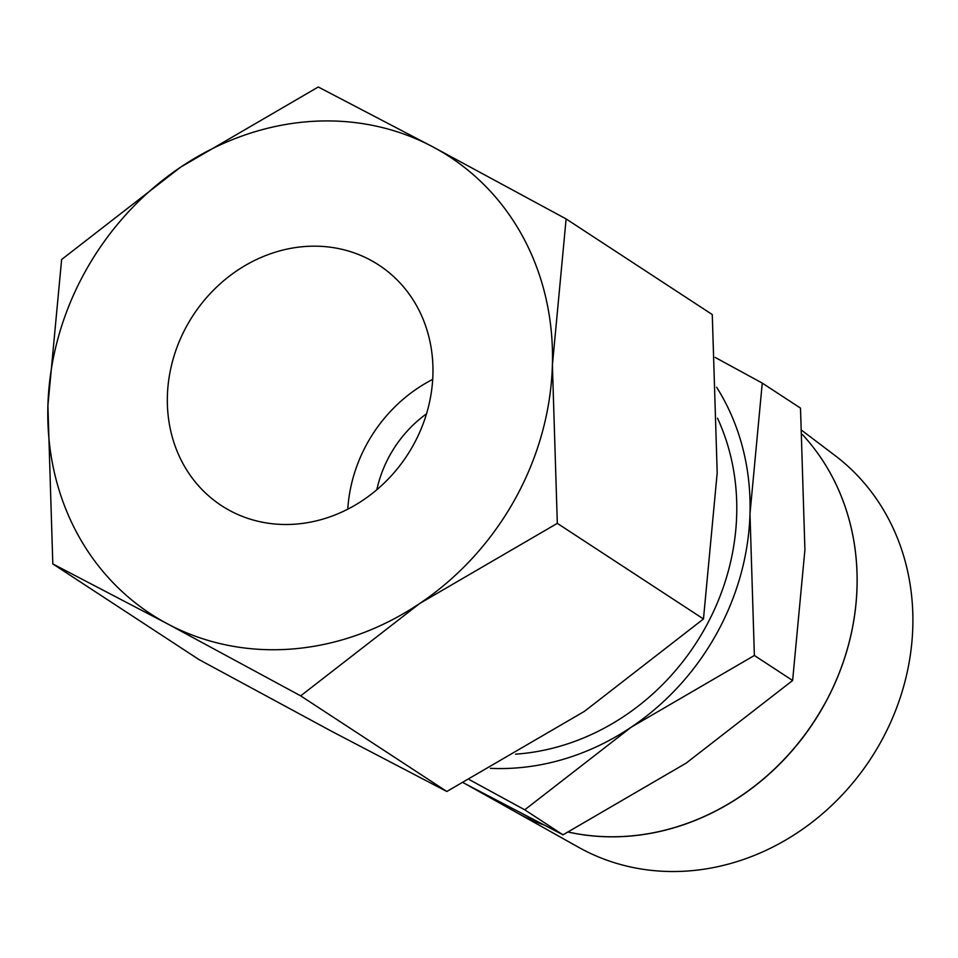 <?xml version="1.0" encoding="UTF-8"?>
<svg xmlns="http://www.w3.org/2000/svg" width="958" height="958" viewBox="0 0 958 958"><rect width="100%" height="100%" fill="white"/><g stroke="black" fill="none" stroke-linecap="round" stroke-linejoin="round"><path stroke-width="1.44" d="M469.42 779.68L524.745 809.809L631.226 727.182L754.377 655.476L749.982 513.823A244.35 217.382 123.2 0 1 716.333 634.196A244.35 217.382 123.2 0 1 631.226 727.182A244.35 217.382 123.2 0 1 490.4 768.34M716.656 387.283A244.35 217.382 123.2 0 1 749.982 513.823L762.257 383.092L800.505 408.12L804.912 549.76L792.625 680.503L686.156 763.131L562.993 834.837L463.421 782.854M824.024 705.124A239.488 213.059 -56.8 0 0 802.421 434.549M543.569 824.85A239.488 213.047 123.2 0 1 515.823 812.109L578.596 847.291A234.554 208.664 -56.8 0 0 880.498 742.558A234.554 208.664 -56.8 0 0 834.957 455.469L802.157 430.645M802.409 434.537A239.488 213.047 123.2 0 1 824.072 705.16A239.488 213.047 123.2 0 1 568.334 832.083M717.506 418.191A229.98 204.593 123.2 0 1 705.028 628.185A229.98 204.593 123.2 0 1 515.572 754.162M557.317 523.355L552.395 365.046A273.102 242.949 123.2 0 1 514.793 499.585A273.102 242.949 123.2 0 1 419.676 603.504A273.102 242.949 123.2 0 1 167.422 623.79A273.102 242.949 123.2 0 1 47.9 405.617A273.102 242.949 123.2 0 1 85.502 271.078A273.102 242.949 123.2 0 1 180.631 167.159L61.623 259.51L47.9 405.617L52.822 563.927L167.422 623.79L300.668 695.855L419.676 603.504L557.317 523.355L703.471 618.976L584.464 711.327L446.823 791.488L332.222 731.613L198.977 659.559L52.822 563.927M566.118 218.927L432.872 146.873L318.272 86.998L180.631 167.159A273.102 242.949 123.2 0 1 432.872 146.873A273.102 242.949 123.2 0 1 552.395 365.046L566.118 218.927L712.273 314.559L717.195 472.869L703.471 618.976M426.526 413.796A114.984 102.29 -56.8 0 0 389.954 455.122A114.984 102.29 -56.8 0 0 376.841 489.73M413.126 445.458A143.736 127.869 123.2 0 1 221.454 505.608A143.736 127.869 123.2 0 1 187.181 325.193A143.736 127.869 123.2 0 1 378.841 265.055A143.736 127.869 123.2 0 1 413.126 445.458M347.79 509.165A143.736 127.869 123.2 0 1 367.369 443.087A143.736 127.869 123.2 0 1 432.705 379.38M446.823 791.488L300.668 695.855M467.803 785.189L515.703 812.037A239.488 213.059 -56.8 0 0 543.39 824.754M568.393 832.059A239.488 213.059 -56.8 0 0 823.964 705.088M762.257 383.092L715.219 357.442M562.993 834.837L524.745 809.809M792.625 680.503L754.377 655.476"/></g></svg>
